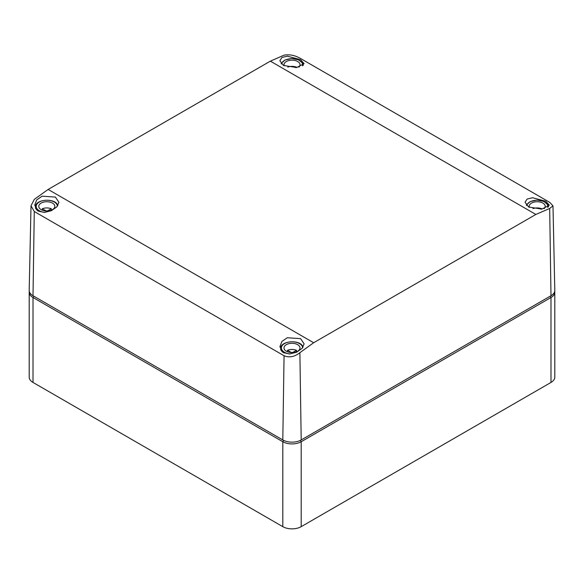 <?xml version="1.0" encoding="UTF-8"?>
<svg xmlns="http://www.w3.org/2000/svg" width="584" height="584" viewBox="0 0 584 584"><rect width="100%" height="100%" fill="white"/><g stroke="black" fill="none" stroke-linecap="round" stroke-linejoin="round"><path stroke-width="0.88" d="M554.712 291.307A13.001 7.504 180 0 1 554.8 292.197L554.8 377.133A13.001 7.504 180 0 1 550.989 382.44L301.198 526.659A13.001 7.504 180 0 1 282.802 526.659L33.011 382.44A13.001 7.504 180 0 1 29.2 377.133L29.2 292.197A13.001 7.504 180 0 1 29.288 291.307M554.8 292.197A13.001 7.504 180 0 1 550.989 297.504L301.198 441.723A13.001 7.504 180 0 1 282.802 441.723L33.011 297.504A13.001 7.504 180 0 1 29.2 292.197M552.99 205.845L554.8 290.328A13.001 7.504 180 0 1 550.989 295.73L549.683 208.466L552.99 205.845L549.726 202.363L299.935 58.145C294.686 55.261 289.416 54.261 284.116 55.137L270.348 61.152L48.136 189.45L34.317 199.356L31.01 205.787L34.273 211.525L284.065 355.744C289.314 357.861 294.584 356.846 299.884 352.685L301.198 439.949A13.001 7.504 180 0 1 282.802 439.949L33.011 295.73A13.001 7.504 180 0 1 29.2 290.328L31.01 205.787M549.683 208.466L535.864 214.445L313.652 342.735L299.884 352.685M38.252 211.109L34.697 205.218L36.675 199.911L42.084 196.195L55.385 197.078L58.933 202.29L56.838 206.875L51.377 210.693L44.399 212.423L38.252 211.109M283.452 352.67L279.897 346.779L281.875 341.472L287.277 337.756L300.585 338.64L304.133 343.859L302.037 348.436L296.577 352.254L289.598 353.984L283.452 352.67M283.415 65.423L279.867 60.721L281.897 57.495L287.357 56.181L300.548 59.67L304.103 63.627L296.65 67.54L283.415 65.423M528.615 206.984L525.067 202.283L527.096 199.056L532.55 197.742L545.748 201.239L549.303 205.188L541.85 209.101L528.615 206.984M550.989 295.73L301.198 439.949M529.381 207.393A8.015 4.628 180 0 1 529.177 206.371A8.015 4.628 180 0 1 534.134 202.093A8.015 4.628 180 0 1 542.872 203.093A8.015 4.628 180 0 1 545.215 206.371A8.015 4.628 180 0 1 544.113 208.714M541.696 209.123L541.696 208.729A8.015 4.628 0 0 0 532.936 208.641M541.696 208.729L540.872 209.203M284.182 65.824A8.015 4.628 180 0 1 283.985 64.802A8.015 4.628 180 0 1 288.934 60.532A8.015 4.628 180 0 1 297.672 61.532A8.015 4.628 180 0 1 300.015 64.802A8.015 4.628 180 0 1 298.913 67.153M296.497 67.561L296.497 67.167A8.015 4.628 0 0 0 287.737 67.08M296.497 67.167L295.672 67.642M297.672 344.662A8.015 4.628 180 0 1 300.015 347.933A8.015 4.628 180 0 1 295.066 352.21A8.015 4.628 180 0 1 286.328 351.21A8.015 4.628 180 0 1 283.985 347.933A8.015 4.628 180 0 1 288.934 343.655A8.015 4.628 180 0 1 297.672 344.662M296.497 351.765L296.497 350.291A8.015 4.628 0 0 0 287.503 350.291L287.503 351.765M296.497 350.291L293.226 352.181A1.737 1 0 0 1 290.774 352.181L287.503 350.291M52.472 203.093A8.015 4.628 180 0 1 54.823 206.371A8.015 4.628 180 0 1 49.866 210.649A8.015 4.628 180 0 1 41.128 209.641A8.015 4.628 180 0 1 38.785 206.371A8.015 4.628 180 0 1 43.734 202.093A8.015 4.628 180 0 1 52.472 203.093M51.297 210.203L51.297 208.729A8.015 4.628 0 0 0 42.303 208.729L42.303 210.203M51.297 208.729L48.027 210.62A1.737 1 0 0 1 45.574 210.62L42.303 208.729M283.583 440.365L282.802 441.723L282.802 526.659M300.417 440.365L301.198 441.723L301.198 526.659M33.011 382.44L33.011 297.504L33.777 296.176M550.223 296.176L550.989 297.504L550.989 382.44M48.136 189.45L313.652 342.735M270.348 61.152L535.864 214.445M34.273 211.525L33.011 295.73M284.065 355.744L282.802 439.949M548.011 205.072A11.271 6.504 180 0 1 548.471 206.809M526.673 205.539A10.622 6.132 180 0 1 536.404 200.254A10.622 6.132 180 0 1 547.39 204.641A10.622 6.132 180 0 1 547.668 207.4M302.811 63.503A11.271 6.504 180 0 1 303.271 65.247M281.481 63.977A10.622 6.132 180 0 1 291.204 58.692A10.622 6.132 180 0 1 302.191 63.079A10.622 6.132 180 0 1 302.468 65.839M302.811 346.633A11.271 6.504 180 0 1 303.038 347.151M283.138 352.481A11.271 6.504 180 0 1 281.189 350.298A11.271 6.504 180 0 1 280.729 348.466L280.729 349.962M290.058 353.962A10.622 6.132 180 0 1 281.809 349.663A10.622 6.132 180 0 1 289.007 342.049A10.622 6.132 180 0 1 302.191 346.21A10.622 6.132 180 0 1 302.614 347.75M57.612 205.072A11.271 6.504 180 0 1 57.838 205.59M37.938 210.919A11.271 6.504 180 0 1 35.989 208.729A11.271 6.504 180 0 1 35.529 206.904L35.529 208.4M44.858 212.401A10.622 6.132 180 0 1 36.609 208.094A10.622 6.132 180 0 1 43.815 200.487A10.622 6.132 180 0 1 56.991 204.641A10.622 6.132 180 0 1 57.415 206.181M548.471 206.904L547.967 204.882L543.792 201.385L536.973 200.122L530.25 201.546L526.301 205.145M303.271 65.335L302.767 63.313L298.592 59.816L291.774 58.553L285.05 59.977L281.101 63.583M303.052 347.13L302.767 346.443C299.745 339.209 280.108 340.844 280.729 348.466M57.852 205.561L57.568 204.882C54.553 197.648 34.909 199.283 35.529 206.904"/></g></svg>
